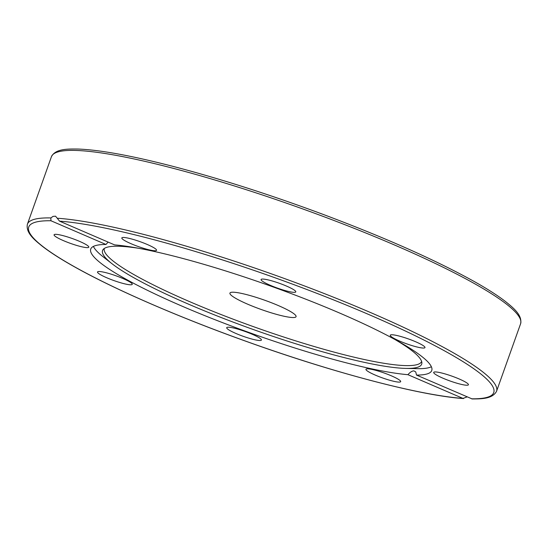<?xml version="1.0" encoding="UTF-8"?>
<svg xmlns="http://www.w3.org/2000/svg" width="548" height="548" viewBox="0 0 548 548"><rect width="100%" height="100%" fill="white"/><g stroke="black" fill="none" stroke-linecap="round" stroke-linejoin="round"><path stroke-width="0.82" d="M467.129 396.896L462.964 398.417L407.924 374.681C410.151 372.147 412.144 370.88 413.904 370.886L415.733 371.914L416.521 375.079L472.191 398.958C480.884 398.889 492.419 399.136 496.557 391.265A249.004 35.086 -160.4 0 0 327.149 294.687A249.004 35.086 -160.4 0 0 57.245 218.234L59.533 221.152L114.573 244.881A180.998 25.503 19.6 0 1 310.668 301.105A180.998 25.503 19.6 0 1 431.755 370.496A180.998 25.503 19.6 0 1 416.521 375.079M108.1 242.093L105.976 244.483L50.937 220.755L50.868 217.94L53.026 216.378L55.547 216.193L57.245 218.234M50.868 217.94A249.004 35.086 -160.4 0 0 27.4 224.207C25.585 232.907 34.777 240.154 42.237 246.203C50.142 252.333 60.821 259.177 74.281 266.718C114.998 289.639 180.963 318.183 249.354 342.486C335.15 373.181 421.193 395.738 463.587 398.56L462.964 398.417A246.812 34.777 19.6 0 1 153.132 304.791A246.812 34.777 19.6 0 1 50.937 220.755M154.577 250.744A18.427 2.596 19.6 0 1 134.596 245.168A18.427 2.596 19.6 0 1 121.82 237.921A18.427 2.596 19.6 0 1 140.055 241.661A18.427 2.596 19.6 0 1 156.543 250.285A18.427 2.596 19.6 0 1 154.577 250.744M293.824 292.344A18.427 2.596 19.6 0 1 273.849 286.762A18.427 2.596 19.6 0 1 261.074 279.521A18.427 2.596 19.6 0 1 279.309 283.261A18.427 2.596 19.6 0 1 295.79 291.885A18.427 2.596 19.6 0 1 293.824 292.344M423.008 348.042A18.427 2.596 19.6 0 1 403.033 342.466A18.427 2.596 19.6 0 1 390.258 335.225A18.427 2.596 19.6 0 1 408.493 338.959A18.427 2.596 19.6 0 1 424.974 347.59A18.427 2.596 19.6 0 1 423.008 348.042M466.458 385.223A18.427 2.596 19.6 0 1 446.476 379.648A18.427 2.596 19.6 0 1 433.701 372.4A18.427 2.596 19.6 0 1 451.936 376.14A18.427 2.596 19.6 0 1 468.424 384.765A18.427 2.596 19.6 0 1 466.458 385.223M395.067 339.575A169.366 23.865 19.6 0 1 421.878 362.899A169.366 23.865 19.6 0 1 405.842 368.407A169.366 23.865 19.6 0 1 403.609 368.331A169.366 23.865 19.6 0 1 251.642 328.923A169.366 23.865 19.6 0 1 112.141 263.828L103.25 256.896A180.998 25.503 19.6 0 1 93.4 246.408M431.379 366.756A180.998 25.503 19.6 0 1 417.117 368.653L405.842 368.407M407.924 374.681A180.998 25.503 19.6 0 1 211.829 318.457A180.998 25.503 19.6 0 1 90.742 249.066A180.998 25.503 19.6 0 1 105.976 244.483M86.831 247.621A18.427 2.596 19.6 0 1 66.856 242.038A18.427 2.596 19.6 0 1 54.074 234.797A18.427 2.596 19.6 0 1 72.315 238.538A18.427 2.596 19.6 0 1 88.797 247.162A18.427 2.596 19.6 0 1 86.831 247.621M398.711 382.1A18.427 2.596 19.6 0 1 378.737 376.517A18.427 2.596 19.6 0 1 365.954 369.277A18.427 2.596 19.6 0 1 384.196 373.017A18.427 2.596 19.6 0 1 400.677 381.641A18.427 2.596 19.6 0 1 398.711 382.1M259.464 340.5A18.427 2.596 19.6 0 1 239.483 334.924A18.427 2.596 19.6 0 1 226.708 327.677A18.427 2.596 19.6 0 1 244.942 331.417A18.427 2.596 19.6 0 1 261.43 340.041A18.427 2.596 19.6 0 1 259.464 340.5M130.28 284.796A18.427 2.596 19.6 0 1 110.299 279.22A18.427 2.596 19.6 0 1 97.523 271.972A18.427 2.596 19.6 0 1 115.758 275.713A18.427 2.596 19.6 0 1 132.246 284.337A18.427 2.596 19.6 0 1 130.28 284.796M292.324 317.518A35.099 4.946 19.6 0 1 254.272 306.894A35.099 4.946 19.6 0 1 229.934 293.091A35.099 4.946 19.6 0 1 264.663 300.215A35.099 4.946 19.6 0 1 296.064 316.648A35.099 4.946 19.6 0 1 292.324 317.518M112.141 263.828A169.366 23.865 19.6 0 1 103.195 249.422A169.366 23.865 19.6 0 1 138.719 248.299M421.624 361.433A168.407 23.728 19.6 0 1 403.677 365.53A168.407 23.728 19.6 0 1 221.385 314.662A168.407 23.728 19.6 0 1 104.326 248.443M520.6 323.745C522.47 315.278 513.572 307.976 505.181 301.29C497.481 295.393 487.247 288.844 474.472 281.651C435.694 260.074 384.771 237.483 321.703 213.864C269.417 194.478 220.056 178.696 173.62 166.53C131.835 155.701 99.942 149.871 77.953 149.042C67.192 148.898 55.43 148.837 51.444 156.687A249.004 35.086 19.6 0 1 81.289 150.707A249.004 35.086 19.6 0 1 351.193 227.167A249.004 35.086 19.6 0 1 520.6 323.745L496.557 391.265M59.533 221.152A246.812 34.777 19.6 0 1 369.366 314.771A246.812 34.777 19.6 0 1 471.561 398.807M51.444 156.687L27.4 224.207"/></g></svg>
